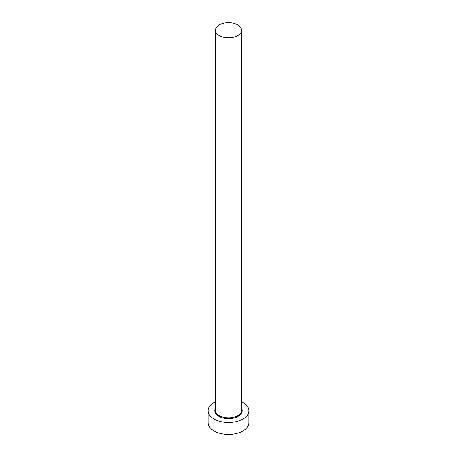 <?xml version="1.0" encoding="UTF-8"?>
<svg xmlns="http://www.w3.org/2000/svg" width="457" height="457" viewBox="0 0 457 457"><rect width="100%" height="100%" fill="white"/><g stroke="black" fill="none" stroke-linecap="round" stroke-linejoin="round"><path stroke-width="0.69" d="M219.234 35.623A13.104 7.563 0 0 0 233.516 37.263A13.104 7.563 0 0 0 241.604 30.271A13.104 7.563 0 0 0 237.766 24.918A13.104 7.563 0 0 0 223.484 23.278A13.104 7.563 0 0 0 215.396 30.271A13.104 7.563 0 0 0 219.234 35.623M215.396 401.703A20.388 11.768 0 0 0 208.112 410.717A20.388 11.768 0 0 0 214.087 419.04A20.388 11.768 0 0 0 236.303 421.594A20.388 11.768 0 0 0 248.888 410.717A20.388 11.768 0 0 0 242.913 402.394A20.388 11.768 0 0 0 241.604 401.703M208.112 410.717L208.112 422.605A20.388 11.768 0 0 0 214.087 430.928A20.388 11.768 0 0 0 236.303 433.482A20.388 11.768 0 0 0 248.888 422.605L248.888 410.717M241.604 408.438A13.687 7.9 180 0 1 235.526 417.498A13.687 7.9 180 0 1 218.823 416.304A13.687 7.9 180 0 1 215.396 408.438M215.396 30.271L215.396 410.243A13.104 7.563 0 0 0 219.234 415.59A13.104 7.563 0 0 0 233.516 417.23A13.104 7.563 0 0 0 241.604 410.243L241.604 30.271"/></g></svg>
